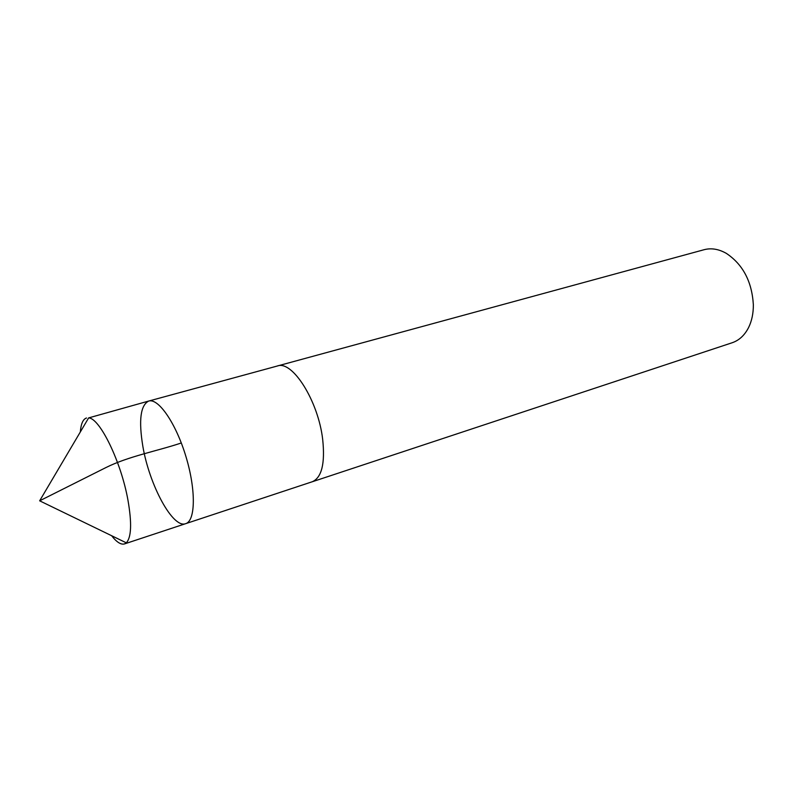 <?xml version="1.0" encoding="UTF-8"?>
<svg xmlns="http://www.w3.org/2000/svg" width="793" height="793" viewBox="0 0 793 793"><rect width="100%" height="100%" fill="white"/><g stroke="black" fill="none" stroke-linecap="round" stroke-linejoin="round"><path stroke-width="1.19" d="M148.717 401.05L277.362 365.999C292.27 360.022 318.261 400.852 322.682 439.401C325.199 463.479 321.73 477.594 312.273 481.748L185.691 523.658C195.524 520.902 196.089 490.005 185.978 456.699C175.996 423.343 158.441 397.917 148.717 401.05C140.51 405.183 138.557 420.27 142.849 446.32C149.381 485.167 172.874 528.872 185.691 523.658C195.524 520.902 196.089 490.005 185.978 456.699C175.996 423.343 158.441 397.917 148.717 401.05L88.638 417.901C99.839 418.089 121.19 461.903 127.98 500.294C131.945 523.182 131.39 537.367 126.315 542.838L124.501 543.919C120.962 544.92 116.66 542.184 111.615 535.711M80.331 431.957C80.965 423.779 83.027 419.12 86.526 417.99M276.995 366.098L277.362 365.989C292.27 360.012 318.261 400.852 322.682 439.401C325.199 463.479 321.73 477.604 312.273 481.757L311.907 481.876M277.362 365.989L704.105 249.706C711.281 247.822 718.686 249.042 726.319 253.363C742.912 264.436 751.923 281.545 753.35 304.7C753.409 313.275 751.843 320.848 748.651 327.42C744.677 335.241 739.185 340.356 732.167 342.745L312.273 481.757M181.31 442.98C157.123 451.078 128.288 456.352 105.737 467.662L39.65 500.819L126.315 542.838M185.691 523.658L124.501 543.919M39.65 500.819L88.638 417.901"/></g></svg>
